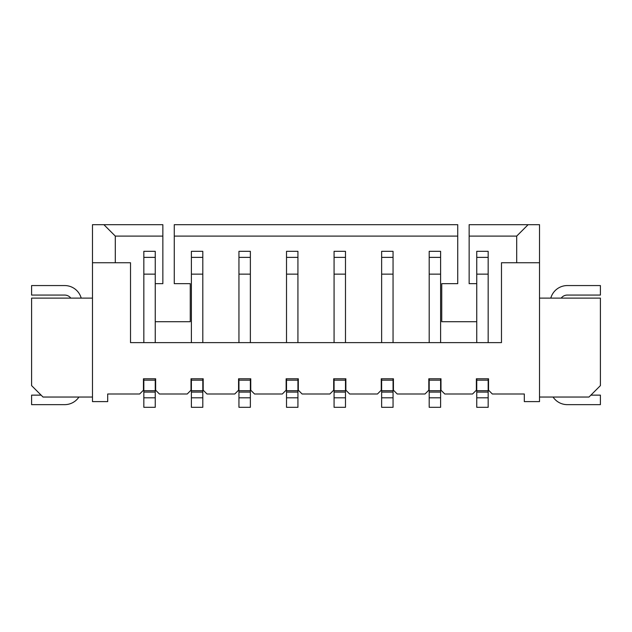 <?xml version="1.0" encoding="UTF-8"?>
<svg xmlns="http://www.w3.org/2000/svg" width="632" height="632" viewBox="0 0 632 632"><rect width="100%" height="100%" fill="white"/><g stroke="black" fill="none" stroke-linecap="round" stroke-linejoin="round"><path stroke-width="0.95" d="M476.749 283.657L469.142 283.657L469.142 224.684L539.523 224.684L539.523 401.604L524.307 401.604L524.307 393.997L492.344 393.997L488.544 390.189L488.544 378.773L476.37 378.773L476.37 390.189L472.562 393.997L444.786 393.997L440.986 390.189L440.986 378.773L428.812 378.773L428.812 390.189L425.004 393.997L397.228 393.997L393.428 390.189L393.428 378.773L381.254 378.773L381.254 390.189L377.446 393.997L349.67 393.997L345.87 390.189L345.87 378.773L333.688 378.773L333.688 390.189L329.888 393.997L302.112 393.997L298.312 390.189L298.312 378.773L286.13 378.773L286.13 390.189L282.33 393.997L254.554 393.997L250.746 390.189L250.746 378.773L238.572 378.773L238.572 390.189L234.772 393.997L206.996 393.997L203.188 390.189L203.188 378.773L191.014 378.773L191.014 390.189L187.214 393.997L159.438 393.997L155.63 390.189L155.63 378.773L143.456 378.773L143.456 390.189L139.656 393.997L107.693 393.997L107.693 401.604L92.477 401.604L92.477 224.684L162.859 224.684L162.859 283.657L155.251 283.657M155.251 321.704L190.256 321.704L190.256 283.657L174.274 283.657L174.274 224.684L457.726 224.684L457.726 283.657L441.744 283.657L441.744 321.704L476.749 321.704M528.107 224.684L516.699 236.099L516.699 262.738M488.165 274.146L476.749 274.146L476.749 251.323L488.165 251.323L488.165 342.631L501.476 342.631L501.476 262.738L539.523 262.738M539.523 298.114L600.4 298.114L600.4 385.623L588.985 397.038L539.523 397.038M469.142 236.099L516.699 236.099M143.835 257.374L155.251 257.374L155.251 251.323L143.835 251.323L143.835 342.631L130.524 342.631L130.524 262.738L92.477 262.738M115.3 262.738L115.3 236.099L103.893 224.684M92.477 397.038L43.016 397.038L31.6 385.623L31.6 298.114L92.477 298.114M115.3 236.099L162.859 236.099M476.749 274.146L476.749 342.631L440.607 342.631L440.607 274.146L429.191 274.146L429.191 342.631L393.049 342.631L393.049 251.323L381.633 251.323L381.633 274.146L393.049 274.146M381.633 274.146L381.633 342.631L345.483 342.631L345.483 274.146L334.075 274.146L334.075 342.631L297.925 342.631L297.925 251.323L286.517 251.323L286.517 274.146L297.925 274.146M286.517 274.146L286.517 342.631L250.367 342.631L250.367 251.323L238.951 251.323L238.951 274.146L250.367 274.146M238.951 274.146L238.951 342.631L202.809 342.631L202.809 251.323L191.393 251.323L191.393 342.631L155.251 342.631L155.251 257.374M457.726 236.099L174.274 236.099M501.476 342.631L130.524 342.631M440.607 378.773L440.607 407.316L429.191 407.316L429.191 392.093L440.607 392.093L429.191 392.093L429.191 390.718L440.607 390.718M334.075 378.773L334.075 392.093L345.483 392.093L345.483 407.316L334.075 407.316L334.075 392.093L345.483 392.093L345.483 390.718L334.075 390.718M250.367 378.773L250.367 407.316L238.951 407.316L238.951 392.093L250.367 392.093L238.951 392.093L238.951 390.718L250.367 390.718M238.951 378.773L238.951 390.718M238.951 380.156L250.367 380.156M191.393 397.805L191.393 407.316L202.809 407.316L202.809 397.805L191.393 397.805L191.393 392.093L202.809 392.093L202.809 397.805M191.393 390.718L191.393 392.093L202.809 392.093L202.809 380.156L191.393 380.156L191.393 390.718L202.809 390.718M191.393 378.773L191.393 380.156M143.835 397.805L143.835 407.316L155.251 407.316L155.251 397.805L143.835 397.805L143.835 392.093L155.251 392.093L155.251 397.805M143.835 390.718L143.835 392.093L155.251 392.093L155.251 380.156L143.835 380.156L143.835 390.718L155.251 390.718M143.835 378.773L143.835 380.156M488.165 378.773L488.165 407.316L476.749 407.316L476.749 392.093L488.165 392.093L476.749 392.093L476.749 390.718L488.165 390.718M429.191 378.773L429.191 390.718M553.063 397.038A17.119 17.119 0 0 0 567.299 404.646L600.4 404.646L600.4 395.134L590.888 395.134M334.075 380.156L345.483 380.156L345.483 390.718M345.483 378.773L345.483 380.156M381.633 397.805L381.633 407.316L393.049 407.316L393.049 397.805L381.633 397.805L381.633 392.093L393.049 392.093L393.049 397.805M381.633 390.718L381.633 392.093L393.049 392.093L393.049 390.718L381.633 390.718L381.633 380.156L393.049 380.156L393.049 390.718M381.633 378.773L381.633 380.156M393.049 378.773L393.049 380.156M429.191 380.156L440.607 380.156M476.749 378.773L476.749 380.156L488.165 380.156M143.835 274.146L155.251 274.146M191.393 274.146L202.809 274.146M429.191 257.374L440.607 257.374L440.607 251.323L429.191 251.323L429.191 274.146M440.607 257.374L440.607 274.146M334.075 257.374L345.483 257.374L345.483 251.323L334.075 251.323L334.075 274.146M345.483 257.374L345.483 274.146M155.251 378.773L155.251 380.156M202.809 378.773L202.809 380.156M286.517 397.805L286.517 407.316L297.925 407.316L297.925 397.805L286.517 397.805L286.517 392.093L297.925 392.093L297.925 397.805M286.517 390.718L286.517 392.093L297.925 392.093L297.925 380.156L286.517 380.156L286.517 390.718L297.925 390.718M286.517 378.773L286.517 380.156M297.925 378.773L297.925 380.156M476.749 380.156L476.749 390.718M41.112 395.134L31.6 395.134L31.6 404.646L64.701 404.646A17.119 17.119 0 0 0 78.937 397.038M561.208 298.114A7.608 7.608 0 0 1 567.299 295.073L600.4 295.073L600.4 285.561L567.299 285.561A17.119 17.119 0 0 0 550.796 298.114M81.204 298.114A17.119 17.119 0 0 0 64.701 285.561L31.6 285.561L31.6 295.073L64.701 295.073A7.608 7.608 0 0 1 70.792 298.114M440.607 397.805L429.191 397.805M345.483 397.805L334.075 397.805M250.367 397.805L238.951 397.805M488.165 397.805L476.749 397.805M238.951 257.374L250.367 257.374M191.393 257.374L202.809 257.374M476.749 257.374L488.165 257.374M381.633 257.374L393.049 257.374M286.517 257.374L297.925 257.374"/></g></svg>
